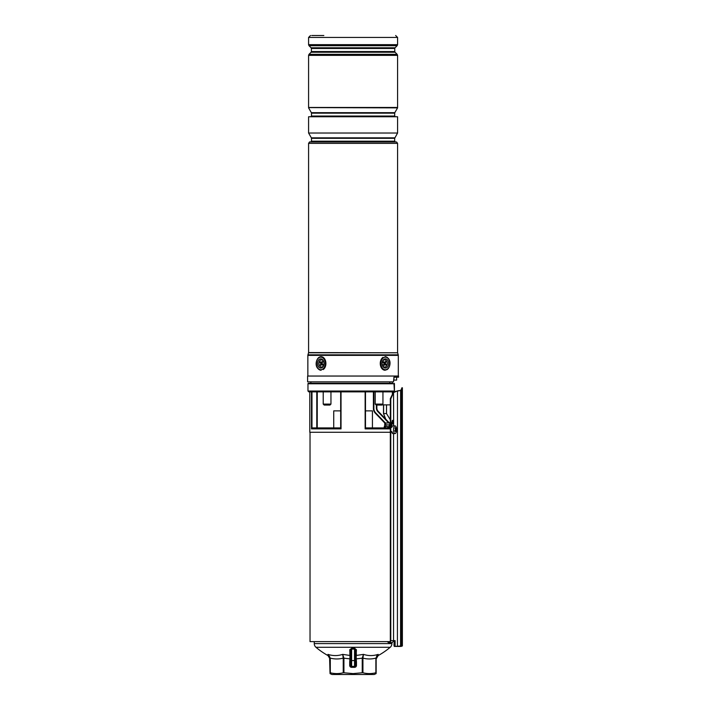 <?xml version="1.0" encoding="UTF-8"?>
<svg xmlns="http://www.w3.org/2000/svg" width="710" height="710" viewBox="0 0 710 710"><rect width="100%" height="100%" fill="white"/><g stroke="black" fill="none" stroke-linecap="round" stroke-linejoin="round"><path stroke-width="1.06" d="M333.736 427.917L333.736 410.868L340.676 410.868L340.676 392.009L340.676 427.917L312.613 427.917L311.504 428.884L311.504 392.009M385.53 423.009A0.967 0.817 -90 0 1 385.779 422.965L390.331 422.965L385.636 423.018L386.045 426.461L389.444 426.834L390.269 428.884L387.882 427.917L365.481 427.917L365.481 392.009L365.481 410.868L372.43 410.868L372.43 427.917M394.352 641.609L393.171 641.609M390.536 641.609L310.03 641.609L310.03 432.266M383.986 427.917L384.589 426.461L386.045 426.461L383.986 427.917L385.299 423.045L384.589 424.056L386.045 424.899L389.444 424.899L390.003 422.965M307.971 391.041L394.396 391.041L393.615 391.867L308.797 391.867L307.971 391.041L307.971 383.782A0.488 0.488 0 0 1 308.451 383.293L392.239 383.293M310.856 381.847L310.856 383.293L308.451 383.293M309.791 392.009L309.791 432.266L390.331 432.266M384.82 426.461L384.776 427.083M385.619 419.024L383.506 413.575L385.619 419.024L378.199 411.303L388.743 422.281M393.544 391.947A0.488 0.488 0 0 1 393.305 392.009A0.488 0.488 0 0 0 393.659 391.849L308.797 391.867M365.481 392.009L365.135 428.884L365.135 392.009M341.031 392.009L341.031 428.884L340.676 392.009M384.971 423.24L375.288 413.158A6.772 6.772 0 0 1 373.398 408.472L373.398 392.009M376.85 405.064L376.85 407.957A4.837 4.837 0 0 0 378.199 411.303A4.837 4.837 0 0 1 376.85 407.957L376.371 407.957L376.371 405.064M391.796 422.965L393.1 422.965M389.399 422.965L388.654 422.184L389.808 422.965M393.615 391.867L394.396 391.041L393.952 383.293A0.488 0.488 0 0 1 394.432 383.782L307.971 383.782M387.882 426.461L387.882 427.917M389.444 424.899L388.796 428.068M385.636 423.018A0.967 0.799 -110.2 0 0 385.299 423.045L385.779 422.965M314.264 641.609L314.264 643.606L391.902 643.606L391.902 642.55M314.264 643.606A4.837 4.837 0 0 0 315.977 647.298A74.497 74.497 0 0 0 328.011 655.587L327.967 654.371C332.901 655.978 337.809 655.978 342.681 654.371L349.977 655.472L349.755 649.73A0.967 0.772 180 0 1 350.66 650.502L351.654 648.337L354.929 648.363M391.902 643.606A4.837 4.837 0 0 1 390.189 647.298L315.977 647.298M356.18 655.436L356.411 653.937A0.967 0.825 -0 0 0 355.497 654.762L355.497 650.502A0.967 0.772 180 0 1 356.411 649.73L356.189 655.472L363.484 654.371C368.348 655.978 373.247 655.978 378.199 654.371L378.155 655.587A74.497 74.497 0 0 0 390.189 647.298M356.411 649.73L354.512 648.337L354.53 649.091L351.627 649.091L350.66 650.502L350.66 665.403L349.693 665.403A1.935 1.935 0 0 0 351.627 667.338L354.53 667.338A1.935 1.935 0 0 0 356.473 665.403L355.497 665.403A0.967 0.967 0 0 1 354.53 666.37L351.627 666.37L354.53 666.37L354.53 649.091L355.497 650.502L355.497 665.403A0.967 0.967 0 0 1 354.53 666.37A0.967 0.967 0 0 0 355.497 665.403M351.654 648.337L349.755 649.73M350.66 662.066L349.693 662.066L349.915 658.871L343.241 658.108L342.681 654.371C337.818 655.978 332.919 655.978 327.967 654.371L330.292 658.108L330.292 672.778C334.605 673.861 338.927 673.861 343.241 672.778L343.241 658.108C338.927 659.253 334.605 659.253 330.292 658.108L327.967 654.371M349.755 653.937L349.755 653.946A0.967 0.825 0 0 1 350.66 654.762L350.66 650.502M378.199 654.371L375.874 658.108L378.199 654.371C373.265 655.978 368.357 655.978 363.484 654.371L362.925 658.108L362.925 672.778C367.239 673.861 371.561 673.861 375.874 672.778L375.874 658.108C371.561 659.253 367.239 659.253 362.925 658.108L356.251 658.871L356.473 662.066L355.497 662.066M350.66 658.765L349.915 658.871L349.977 655.472A0.967 0.843 17.7 0 1 350.66 655.845M342.681 654.371L343.924 658.108L343.924 672.778L353.083 673.595L362.242 672.778L362.242 658.108L363.484 654.371M330.008 673.595L331.943 674.5L374.223 674.5L376.158 673.595M376.158 658.108L376.158 672.778C376.158 673.861 376.158 673.861 376.158 672.778C376.158 673.861 376.158 673.861 376.158 672.778C376.158 673.861 376.158 673.861 376.158 672.778C376.158 673.861 376.158 673.861 376.158 672.778L375.874 672.778M362.925 672.778L362.242 672.778M343.924 672.778L343.241 672.778M330.292 672.778L330.008 672.778C330.008 673.861 330.008 673.861 330.008 672.778C330.008 673.861 330.008 673.861 330.008 672.778C330.008 673.861 330.008 673.861 330.008 672.778L330.292 672.778M330.008 672.778L329.555 656.209M376.167 657.797L376.904 655.685M355.497 655.845A0.967 0.843 -17.7 0 1 356.189 655.472L356.251 658.871L355.497 658.765M351.627 649.091L351.627 666.37A0.967 0.967 0 0 1 350.66 665.403A0.967 0.967 0 0 0 351.627 666.37A0.967 0.967 0 0 1 350.66 665.403M355.497 650.502L355.497 654.762M392.95 433.597L391.796 431.494M400.413 646.446L394.352 646.446L394.023 643.251L394.352 646.446L401.487 645.958L401.487 390.269L402.384 387.767L400.573 390.464L393.722 391.787M393.633 391.867L390.331 398.647L390.775 398.896L393.544 392.612L397.485 390.864L401.487 390.269M402.384 645.958L401.487 645.958A0.488 0.479 -90 0 1 400.999 646.446L402.384 645.958L402.384 387.767M400.999 390.252L401.904 387.767M393.633 425.867L393.633 422.503L393.1 422.503L392.452 420.418M394.352 643.251L394.352 640.642M392.373 392.009L392.364 393.757L393.091 392.488M395.106 645.958L395.106 640.642L393.544 640.642L393.544 433.606M393.633 422.503L393.544 392.612M396.251 427.5A3.869 1.518 90 0 0 396.224 427.393A3.869 1.518 90 0 0 395.017 425.867L393.012 425.867A3.869 1.518 90 0 0 391.796 427.438L391.796 422.503L392.71 420.32L393.544 421.562M387.447 641.609A1.935 1.784 -90 0 0 390.775 640.642L390.775 398.896M388.991 642.577L391.618 642.577A1.935 1.784 -90 0 0 393.402 640.642L393.544 640.642M387.997 641.609A1.455 1.34 90 0 0 390.331 640.642L390.331 398.647M394.023 643.251L394.023 645.958M395.017 425.867A3.869 1.518 90 0 0 393.677 427.952A3.869 1.518 90 0 0 393.784 431.964A3.869 1.518 90 0 0 395.017 433.606A3.869 1.518 90 0 0 396.224 432.07A8.227 8.227 0 0 0 396.224 427.393M395.443 429.612L396.295 429.63A8.227 5.147 -12.7 0 0 396.428 428.831A7.97 6.745 159.8 0 0 396.34 428.441A7.97 6.745 159.8 0 0 396.215 428.059A8.227 3.514 162.2 0 1 396.02 428.654L395.781 428.547A8.227 6.035 -161.3 0 0 395.257 427.642A7.97 2.103 137.2 0 1 394.955 428.183A8.227 6.23 39.7 0 1 395.399 429.23L395.363 429.843A8.227 4.588 156.4 0 1 394.795 430.642A7.97 3.63 55.9 0 1 394.911 431.023A7.97 3.63 55.9 0 1 395.008 431.405A8.227 4.074 -7.7 0 0 395.63 430.819L394.813 430.721M396.295 429.63L396.251 430.233L395.115 430.216M395.869 430.926L395.869 430.926A8.227 5.476 30.4 0 1 395.967 431.831A7.97 5.227 20.5 0 0 396.269 431.289A8.227 6.798 -152.9 0 0 396.251 430.233M391.778 431.964A3.869 1.518 90 0 0 393.012 433.606L395.017 433.606M395.159 428.618L396.02 428.654M395.363 429.124L396.428 428.831M389.808 381.847L389.781 383.293M398.55 376.043L307.616 376.043L307.616 381.847L393.5 381.847L394.041 377.205L398.55 377.205L398.55 376.043M309.551 142L396.615 142L309.551 141.92L308.584 143.367L308.584 352.577L397.618 352.781L308.548 352.781L307.936 354.831L398.23 354.831L397.618 352.781M397.582 133.018L308.584 133.018L308.584 116.768L397.582 116.768L397.582 133.018L394.68 138.308L311.486 138.308L311.486 141.192L394.68 141.192L395.408 141.92M394.813 112.668L394.68 113.156L311.486 113.156L311.353 112.668L394.813 112.668L397.582 107.867L308.584 107.476L397.582 107.476L397.582 55.353L308.584 55.353L308.584 107.476M397.582 107.867L308.584 107.609M311.726 35.5L323.84 35.5M319.358 359.331A4.597 3.248 -90 0 0 317.858 365.472A4.597 3.248 -90 0 0 322.198 367.602A4.597 3.248 -90 0 0 323.698 361.461A4.597 3.248 -90 0 0 319.358 359.331M324.026 363.467L324.026 363.467A3.63 2.565 90 0 1 322.606 366.706A3.63 2.565 90 0 1 319.926 366.369A3.63 2.565 90 0 1 319.411 361.292A3.63 2.565 90 0 1 322.997 360.565A3.63 2.565 90 0 1 324.026 363.467M383.968 359.331A4.597 3.248 90 0 0 382.468 365.472A4.597 3.248 90 0 0 386.808 367.602A4.597 3.248 90 0 0 388.308 361.461A4.597 3.248 90 0 0 383.968 359.331M382.947 404.096L381.98 405.064L376.176 405.064L375.208 404.096L382.947 404.096L382.947 392.009M329.99 405.064L324.186 405.064L323.219 404.096L330.958 404.096L329.99 405.064M392.95 421.296L392.089 420.915L392.95 421.296M386.515 413.575L386.515 404.869L386.515 413.575L390.331 419.814L386.515 413.575L383.542 413.575L383.542 404.869L383.542 413.575L385.734 419.148L383.542 413.575M390.331 404.869L382.175 404.869M396.615 377.205L396.615 380.107L393.526 380.107M393.89 380.107L393.89 377.258M383.506 413.575L383.506 404.869M386.24 360.565A3.63 2.565 -90 0 1 386.755 365.641A3.63 2.565 -90 0 1 383.169 366.369A3.63 2.565 -90 0 1 382.646 361.292A3.63 2.565 -90 0 1 386.24 360.565M383.338 361.772A1.695 1.198 90 0 0 382.202 362.934A1.695 1.198 90 0 0 382.619 364.825M385.734 365.153L386.142 364.381L385.619 363.831A0.772 0.55 -90 0 1 385.512 362.748L385.903 362.011L385.352 361.434L384.962 362.171A0.772 0.55 -90 0 1 384.199 362.322L383.675 361.772L383.267 362.544L383.79 363.103A0.772 0.55 -90 0 1 383.897 364.186L383.506 364.913L384.057 365.499L384.447 364.762A0.772 0.55 -90 0 1 385.211 364.603L385.734 365.153M383.924 364.115A1.109 0.79 -90 0 1 384.208 364.159L385.033 364.478M384.669 362.446L383.844 362.774A1.109 0.79 -90 0 1 383.506 362.801M385.015 362.064L385.903 362.011M384.9 364.425L384.589 364.106A1.109 0.79 -90 0 1 384.43 362.544L385.512 362.748M384.953 364.452L386.142 364.381M322.491 365.153L322.899 364.381L322.375 363.831A0.772 0.55 90 0 1 322.269 362.748L322.659 362.011L322.109 361.434L321.719 362.171A0.772 0.55 90 0 1 320.955 362.322L320.432 361.772L320.024 362.544L320.547 363.103A0.772 0.55 90 0 1 320.654 364.186L320.263 364.913L320.813 365.499L321.204 364.762A0.772 0.55 90 0 1 321.967 364.603L322.491 365.153M321.497 364.478L322.322 364.159A1.109 0.79 90 0 1 322.659 364.132M321.142 364.869L320.263 364.913M321.266 362.499L321.577 362.828A1.109 0.79 90 0 1 321.736 364.381L321.736 364.39M321.213 362.482L320.024 362.544M322.242 362.81A1.109 0.79 90 0 1 321.958 362.774L321.133 362.446M393.633 423.932L391.796 423.932M390.269 423.932L390.269 428.884L365.135 428.884M341.031 428.884L311.504 428.884M317.237 392.009L317.237 427.917L317.255 392.009M373.886 392.009L373.886 408.472A6.292 6.292 0 0 0 375.634 412.829L385.423 423.009M388.734 422.965L377.853 411.64A5.325 5.325 0 0 1 376.371 407.957M311.965 392.009L311.965 428.139M316.775 427.917L316.775 392.009M375.634 412.829L375.288 413.158A6.772 6.772 0 0 1 373.398 408.472L373.886 408.472M394.396 383.782L394.432 383.782A0.488 0.488 0 0 0 393.952 383.293M356.473 662.066L356.473 665.403M349.693 665.403L349.693 662.066M350.66 660.566L355.497 660.566M354.53 667.338L354.53 666.37M351.627 666.37L351.627 667.338M400.573 646.446L400.626 390.695M397.431 646.446L397.485 390.864M390.775 640.642L393.402 640.642M395.869 428.671L395.213 428.751M311.486 138.308L311.353 137.829L394.813 137.829M311.486 113.156L311.486 116.041L394.68 116.041L395.408 116.768M396.615 142L397.582 143.367L308.584 143.367M398.23 354.831L398.31 355.382L307.856 355.382L307.856 376.043M395.062 47.792L394.778 48.475L311.388 48.475L311.104 47.792L395.062 47.792L397.156 45.697L309.001 45.697L308.584 44.668L397.582 44.668L397.156 45.697M311.388 48.475L311.388 51.546L394.778 51.546L395.062 52.229L311.104 52.229L309.001 54.324L397.156 54.324L397.582 55.353M395.647 35.5L397.582 37.435L308.584 37.435L308.584 44.668M322.722 369.12A6.292 4.446 -90 0 0 324.781 360.724A6.292 4.446 -90 0 0 318.834 357.805A6.292 4.446 -90 0 0 316.775 366.209A6.292 4.446 -90 0 0 322.722 369.12M319.03 357.37A6.772 4.793 90 0 1 321.097 356.695M321.124 370.238C314.193 368.694 315.524 359.899 318.905 357.405L321.124 356.695A6.772 4.793 90 0 1 325.783 361.949A6.772 4.793 90 0 1 323.21 369.555M321.097 370.238A6.772 4.793 90 0 1 316.483 365.126A6.772 4.793 90 0 1 318.825 357.52M387.332 369.12A6.292 4.446 90 0 0 389.391 360.724A6.292 4.446 90 0 0 383.444 357.805A6.292 4.446 90 0 0 381.385 366.209A6.292 4.446 90 0 0 387.332 369.12M382.956 357.37A6.772 4.793 -90 0 0 380.382 364.984A6.772 4.793 -90 0 0 385.042 370.238L387.261 369.519C390.642 367.026 391.973 358.23 385.042 356.695A6.772 4.793 -90 0 1 389.683 361.789A6.772 4.793 -90 0 1 387.34 369.404M383.613 413.575L383.613 404.869M383.666 364.62L384.447 364.762M383.285 362.561L384.199 362.322M384.589 364.106L385.619 363.831M322.881 364.363L321.967 364.603M321.736 364.381L320.654 364.186M321.577 362.828L320.547 363.103M322.5 362.313L321.719 362.171M393.659 391.849L394.432 391.033L394.432 383.782M328.011 655.587L330.008 658.969M378.155 655.587L376.158 658.969M395.239 428.805L395.958 428.716M394.795 430.642L395.754 430.757M311.486 141.192L310.758 141.92M394.68 138.308L394.68 141.192M311.486 116.041L310.758 116.768M394.68 113.156L394.68 116.041M397.582 143.367L397.582 352.577M398.31 355.382L398.31 376.043M311.388 51.546L311.104 52.229M397.582 37.435L397.582 44.668M394.778 48.475L394.778 51.546M395.062 52.229L397.156 54.324M311.104 47.792L309.001 45.697M308.584 55.353L309.001 54.324M308.584 37.435L310.518 35.5M307.856 355.382L307.936 354.831M311.353 112.668L308.584 107.867M311.353 137.829L308.584 133.018M375.208 392.009L375.208 404.096M330.958 392.009L330.958 404.096M323.219 392.009L323.219 404.096M392.452 383.293L392.461 381.847"/></g></svg>
